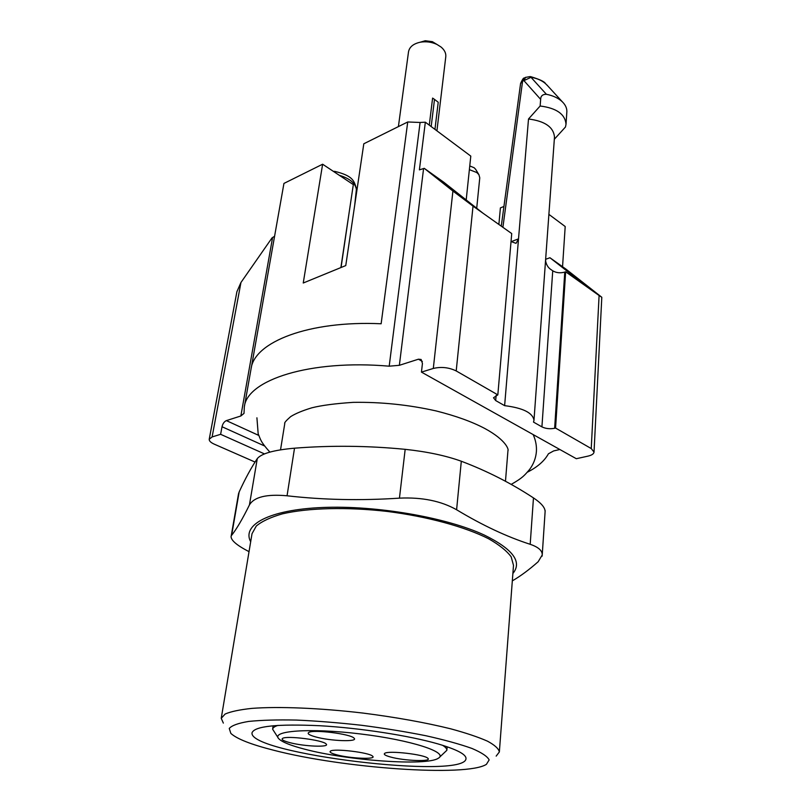 <?xml version="1.0" encoding="UTF-8"?>
<svg xmlns="http://www.w3.org/2000/svg" width="811" height="811" viewBox="0 0 811 811"><rect width="100%" height="100%" fill="white"/><g stroke="black" fill="none" stroke-linecap="round" stroke-linejoin="round"><path stroke-width="1.22" d="M545.6 260.99L545.722 259.256L549.949 257.746L566.017 269.171L601.803 297.272L594.027 452.062L591.239 448.554L555.565 428.056L554.643 428.279C549.949 429.161 545.712 428.695 541.92 426.88L552.737 270.813C556.295 272.891 560.3 273.317 564.76 272.101L565.642 271.786L555.565 428.056M562.55 266.707L565.196 226.533L548.885 214.368M511.042 241.536L515.826 243.29M545.539 260.645C546.249 264.366 547.78 267.143 550.132 268.978L552.737 270.813M591.239 448.554L599.096 295.508L565.642 271.786M496.139 395.373L495.693 400.563L493.514 397.765L497.832 394.866L511.721 233.568L473.026 206.136L456.208 370.941C448.899 367.403 441.265 366.572 433.307 368.447L421.446 372.117L576.317 458.712L587.985 456.127C591.787 455.224 593.804 453.876 594.027 452.062M264.467 453.896L220.622 434.311L212.117 436.947L209.228 439.238C209.056 440.92 210.759 442.573 214.337 444.195L255.029 462.047M497.832 394.866L456.208 370.941M495.693 400.563L504.624 405.652C523.014 407.963 532.797 412.84 533.983 420.291L533.506 422.095L541.92 426.88M436.916 130.835L445.786 56.689C446.121 53.181 444.529 49.958 441.012 46.997L436.926 44.423C431.564 41.959 425.978 41.229 420.179 42.223C413.336 43.764 409.454 46.957 408.521 51.792L398.404 126.597M429.283 125.137L432.608 98.09L434.503 99.388L431.178 126.557M220.622 434.311L222.021 426.738C222.782 423.626 224.241 421.578 226.37 420.615L240.857 415.982L244.01 413.377L244.314 406.98C246.909 379.964 309.873 359.253 389.199 366.187L420.098 122.471L407.73 121.974L363.804 143.78L345.76 265.582L303.243 283.009L322.626 164.217L283.941 183.428L251.309 367.647M420.098 122.471L425.339 122.197L419.399 169.864L424.244 168.333L443.759 182.211L482.92 213.151M466.193 199.932L470.796 156.107L425.339 122.197M498.451 224.16L499.018 222.964M503.935 206.46L500.397 207.9L498.877 224.465M407.73 121.974L381.14 323.771C308.616 320.396 254.147 342.07 251.065 368.843L244.314 406.98M349.45 210.444L341.056 267.508M340.884 267.579L353.322 184.614L322.626 164.217M422.349 361.422L418.435 359.202L399.367 365.305L389.199 366.187M418.435 359.202L421.112 359.466L422.44 363.46L421.446 372.117M433.307 368.447L452.913 191.041L424.244 168.333M527.363 472.205C537.5 467.035 544.516 460.901 548.408 453.805L553.629 450.936L559.843 449.507M209.228 439.238L236.893 291.747L240.958 282.481L272.04 237.866L274.574 236.275M590.905 289.699L549.949 257.746M599.096 295.508L601.803 297.272M452.913 191.041L473.026 206.136M423.575 41.239L425.268 40.743L432.375 41.675L433.885 42.588M434.503 99.388L438.224 102.247L434.949 129.365M533.983 420.291L554.481 137.16C553.649 127.155 544.992 121.103 528.508 118.994L504.624 405.652M511.194 241.648L518.523 238.86L516.222 243.148M354.671 205.477L356.384 189.439C355.38 183.144 349.673 178.42 339.272 175.277M356.374 189.51L356.323 190.048M354.752 204.919L356.374 189.723M554.329 139.259L565.47 127.003L566.017 124.306C565.176 114.189 556.549 108.096 540.136 106.008L528.508 118.994M547.78 85.936L545.387 83.513C541.636 80.33 536.852 78.261 531.002 77.309L546.391 94.289C542.62 94.269 540.704 95.962 540.653 99.368L540.136 106.008M546.391 94.289C553.173 95.637 558.505 98.161 562.408 101.882C565.419 104.883 566.909 108.106 566.869 111.543L566.017 124.306M524.129 78.13C523.683 77.552 522.507 79.306 520.601 83.391L501.269 226.157L520.581 83.503L522.578 81.282L502.901 227.313M540.653 99.368L523.926 80.634L531.002 77.309L530.718 76.66M524.697 77.815L525.792 77.278M524.271 78.038L520.591 83.421M522.608 81.039L523.926 80.634L525.538 77.4L530.171 76.579M239.164 491.932L231.622 535.331C236.569 529.107 242.509 518.979 249.433 504.949C254.076 496.991 266.626 493.94 287.053 495.785C323.143 499.921 360.601 500.711 399.448 498.147C422.044 497.102 441.093 500.975 456.603 509.754L461.307 461.236C445.786 455.64 427.073 451.676 405.176 449.335C367.849 445.695 330.959 445.31 294.515 448.189C273.844 450.024 261.436 453.501 257.28 458.62C251.298 467.531 245.267 478.632 239.164 491.932L238.475 494.102M512.319 580.879C520.409 576.185 529.025 569.809 538.159 561.739L542.235 554.967C542.407 550.659 538.392 547.101 530.191 544.303C506.875 536.791 482.342 525.275 456.603 509.754M461.307 461.236C487.056 470.988 511.112 483.214 533.466 497.903C541.383 503.165 545.256 507.787 545.093 511.771M249.028 551.662C236.934 545.428 230.963 540.369 231.105 536.476M499.353 751.959L513.495 565.368L511.183 556.853C506.763 550.862 499.262 544.85 488.698 538.808C465.19 526.876 427.721 516.597 387.364 511.447C346.946 506.824 308.109 507.868 282.441 513.839C270.732 517.195 262.024 521.25 256.296 526.004L252.018 533.719L221.241 718.303L225.144 714.025C230.811 711.561 239.701 709.686 251.836 708.388C278.548 706.351 319.727 707.993 362.973 713.072C396.021 717.299 425.278 722.55 450.744 728.825C466.011 732.982 478.247 737.087 487.452 741.153C494.74 745.086 498.704 748.685 499.353 751.959L496.17 756.116M250.68 541.748C241.607 524.94 268.948 509.703 322.606 507.493C376.071 505.202 446.537 517.418 484.349 535.078C512.947 549.128 522.456 561.932 512.887 573.478M273.996 750.327C342.688 768.189 466.578 777.232 486.418 764.337L489.155 759.907C487.431 756.44 481.704 752.618 471.961 748.452C459.959 744.163 444.631 739.936 425.988 735.759C405.845 731.745 384.353 728.248 361.493 725.277C338.582 722.713 316.868 720.979 296.36 720.067C277.261 719.681 261.365 720.127 248.683 721.425C238.231 723.159 231.753 725.5 229.249 728.45L230.851 733.408C236.883 738.943 251.258 744.579 273.996 750.327M438.072 743.94C456.897 749.506 466.213 754.402 466.001 758.609C465.281 780.07 247.629 753.733 252.049 732.718C254.725 726.149 277.301 723.817 319.787 725.723C360.266 728.014 409.443 735.658 438.072 743.94M223.349 723.098L221.241 718.303M390.466 756.998C385.266 755.558 383.36 754.342 384.738 753.338C388.357 750.297 424.954 754.514 427.873 758.315C432.476 761.955 404.172 760.89 390.466 756.998M336.707 754.818C331.192 753.338 329.124 752.101 330.482 751.108C334.01 748.198 369.968 752.578 372.675 756.247C376.933 759.674 350.362 758.559 336.707 754.818M289.537 742.562C283.363 740.899 281.052 739.52 282.573 738.415C286.425 735.364 323.265 740.078 326.113 743.971C330.503 747.58 303.922 746.495 289.537 742.562M315.591 736.895C309.346 735.161 307.055 733.702 308.717 732.505C312.884 729.221 350.859 733.955 354.042 738.152C358.898 742.126 330.533 741.132 315.591 736.895M304.5 749.141C347.118 760.546 426.566 766.304 438.264 758.275C449.203 752.527 411.461 740.058 360.439 733.945C309.437 727.71 269.81 730.823 279.065 739.014C282.593 742.278 291.068 745.654 304.5 749.141M278.082 737.696L272.628 729.221C272.851 727.72 274.655 726.433 278.031 725.369M442.532 745.268C445.553 747.113 446.993 748.796 446.851 750.307L439.532 757.231M469.762 165.941L474.171 167.745L475.712 169.418M476.706 208.245L479.767 177.791L478.906 174.659L476.797 172.53L469.366 169.651M423.575 168.637L399.367 365.305M240.857 415.982L272.567 237.623M240.958 282.481L212.117 436.947M264.609 445.989L222.021 426.738M226.37 420.615L258.729 435.406M564.76 272.101L554.643 428.279M399.448 498.147L405.176 449.335M530.191 544.303L533.466 497.903M287.053 495.785L294.515 448.189M249.433 504.949L257.28 458.62M533.172 434.595C535.696 440.231 536.77 445.908 536.395 451.636C535.828 458.195 533.547 464.166 529.553 469.528C524.433 475.408 522.842 477.791 511.173 484.4M284.773 423.616C284.063 423.007 286.019 420.686 290.652 416.631C295.508 413.549 302.574 410.609 311.85 407.811C321.551 405.358 335.338 403.543 353.201 402.357C381.119 401.932 408.805 404.801 436.237 410.964C455.772 415.871 471.961 421.71 484.816 428.492C506.936 440.505 508.842 450.064 507.95 450.663M269.86 452.102C260.199 441.255 260.899 440.028 258.182 433.855L256.915 417.807M284.793 423.464L280.535 449.821M507.97 450.429L505.476 481.278M425.268 40.743L420.179 42.223M432.375 41.675L436.926 44.423M356.394 188.527C354.072 180.823 353.018 175.825 334.771 171.374M334.517 171.374L333.382 171.364M546.776 84.841L562.408 101.882M530.729 76.66C539.497 79.316 544.384 81.576 545.397 83.452M231.034 536.923L238.546 493.676M542.153 556.133L545.174 510.636M273.145 725.733L272.628 729.221M447.175 746.789L446.851 750.307M475.54 169.134L478.906 174.659"/></g></svg>
